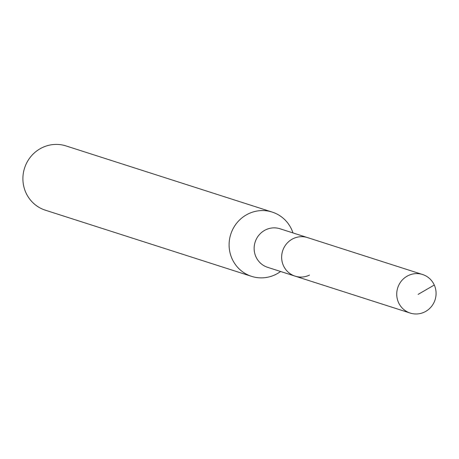 <?xml version="1.0" encoding="UTF-8"?>
<svg xmlns="http://www.w3.org/2000/svg" width="459" height="459" viewBox="0 0 459 459"><rect width="100%" height="100%" fill="white"/><g stroke="black" fill="none" stroke-linecap="round" stroke-linejoin="round"><path stroke-width="0.69" d="M424.621 311.982A20.253 19.617 -72.2 0 1 410.22 313.078A20.253 19.617 -72.2 0 1 396.76 295.286A20.253 19.617 -72.2 0 1 408.194 275.607A20.253 19.617 -72.2 0 1 422.59 274.511A20.253 19.617 -72.2 0 1 436.05 292.303A20.253 19.617 -72.2 0 1 424.621 311.982M293.106 238.68A20.253 19.617 107.8 0 0 281.671 258.36A20.253 19.617 107.8 0 0 295.131 276.152A20.253 19.617 -72.2 0 1 281.671 258.36A20.253 19.617 -72.2 0 1 293.106 238.68A20.253 19.617 -72.2 0 1 307.507 237.584A20.253 19.617 107.8 0 0 293.106 238.68M422.59 274.511L280.007 228.766A20.253 19.617 107.8 0 0 265.606 229.856A20.253 19.617 107.8 0 0 254.177 249.541A20.253 19.617 107.8 0 0 267.631 267.327L410.22 313.078M309.532 275.056A20.253 19.617 -72.2 0 1 295.131 276.152M280.604 271.493A33.754 32.692 -72.2 0 1 275.578 274.534A33.754 32.692 -72.2 0 1 251.578 276.358A33.754 32.692 -72.2 0 1 229.15 246.707A33.754 32.692 -72.2 0 1 248.204 213.905A33.754 32.692 -72.2 0 1 272.198 212.081A33.754 32.692 -72.2 0 1 292.98 232.925M272.198 212.081L66.004 145.922A33.754 32.692 107.8 0 0 42.004 147.746A33.754 32.692 107.8 0 0 22.95 180.548A33.754 32.692 107.8 0 0 45.378 210.199L251.578 276.358M418.149 294.357L434.283 285.028"/></g></svg>
